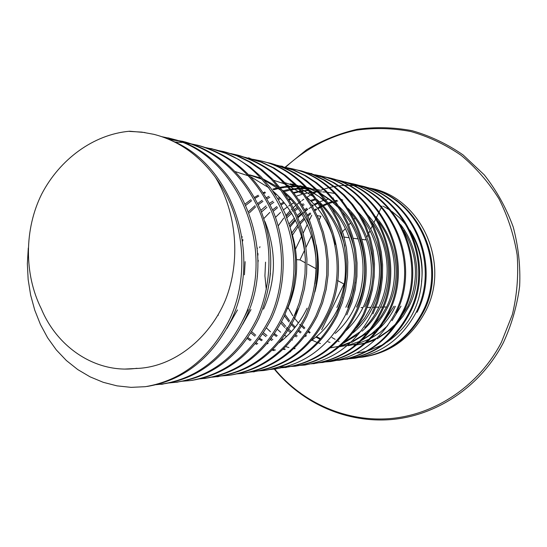 <?xml version="1.0" encoding="UTF-8"?>
<svg xmlns="http://www.w3.org/2000/svg" width="547" height="547" viewBox="0 0 547 547"><rect width="100%" height="100%" fill="white"/><g stroke="black" fill="none" stroke-linecap="round" stroke-linejoin="round"><path stroke-width="0.82" d="M147.177 386.428L147.553 386.38C184.113 380.165 212.127 357.847 231.586 319.427C262.102 255.511 233.111 165.262 172.312 140.907M144.989 132.545L129.646 131.225M129.639 131.417L141.782 132.107L153.823 134.323C178.39 140.641 198.93 154.992 215.456 177.372C244.037 216.106 250.382 275.285 229.583 319.414C210.069 358.08 181.98 380.507 145.317 386.688L131.102 387.358L116.99 385.861L103.239 382.312L90.077 376.842L77.722 369.546L66.399 360.541L56.314 349.916L47.637 337.814L40.43 324.46L34.748 310.135L30.639 295.079L28.157 279.551L27.35 263.777L28.294 248.01M245.364 318.744C280.208 249.753 238.43 151.861 170.069 138.528M161.864 136.688L167.991 137.981C236.441 151.444 278.478 249.528 243.449 318.833C224.831 356.959 197.378 378.743 161.085 384.179L155.717 384.726M177.713 381.991L178.028 381.95C213.754 376.254 240.68 355.085 258.786 318.429C274.143 282.361 274.71 246.061 260.488 209.528C243.88 174.069 218.677 151.519 184.886 141.878L168.961 139.41M161.625 384.11L163.191 383.926C199.286 378.49 226.656 356.815 245.295 318.887M167.82 138.931L182.855 141.352C216.742 151.088 242.027 173.707 258.71 209.207C273.363 243.271 271.859 284.939 257.015 318.525C238.813 355.222 211.812 376.466 176.011 382.257L167.697 383.091M191.409 380.438L192.236 380.329C226.964 374.333 253.487 353.533 271.818 317.93C286.566 285.575 286.874 244.865 273.226 211.402C257.24 176.996 232.475 155.047 198.944 145.557M198.431 145.427L191.6 143.95M174.664 142.015L182.089 142.452M182.958 142.541L197.036 145.126C230.704 154.575 255.517 176.578 271.469 211.135C285.144 244.748 284.987 285.561 270.088 317.971C251.688 353.738 225.104 374.613 190.329 380.589L181.454 381.3M283.777 317.246L289.37 303.312L293.267 288.679L295.318 273.568L295.455 258.239L293.76 242.957L290.32 228.003L285.219 213.638L278.56 200.12L270.444 187.703L260.981 176.647L250.273 167.17L238.513 159.416L225.938 153.413L212.797 149.194M204.393 147.334L210.841 148.695C275.77 161.358 314.963 252.905 282.102 317.308C264.372 352.836 238.348 373.211 204.031 378.442L199.149 378.927M218.41 376.432L218.827 376.37C252.762 371.133 278.266 351.324 295.332 316.939L300.686 303.182L304.467 288.741L306.58 273.876L306.935 258.847L305.458 243.928L302.101 229.378L296.994 215.436L290.279 202.315L282.136 190.233L272.727 179.382L262.204 169.967L250.745 162.172L238.499 156.182L225.651 152.107M204.106 378.435L205.863 378.23C240.003 372.972 265.951 352.692 283.715 317.39M215.935 150.083L223.887 151.635L236.748 155.745L249.022 161.782L260.516 169.604L271.08 179.047L280.536 189.912L288.72 202.021L295.448 215.162L300.57 229.138L303.9 243.736L305.356 258.71L305 273.801L302.894 288.727L299.127 303.223L293.78 317.028C276.652 351.441 251.08 371.31 217.063 376.63L212.352 377.184M231.251 374.989C264.345 369.293 289.513 349.827 306.737 316.604C320.617 283.825 321.116 250.622 308.234 216.995C292.98 184.865 269.541 164.257 237.897 155.163L231.128 153.686M230.588 153.509L236.215 154.787C267.989 163.861 291.483 184.517 306.703 216.756C319.646 250.519 319.161 283.818 305.253 316.645C287.927 349.991 262.697 369.519 229.569 375.242L220.947 375.994M317.294 315.975L322.593 302.942L326.238 289.24L328.111 275.073L328.221 260.687L326.634 246.348L323.414 232.318L318.634 218.841L312.364 206.178L304.693 194.568L295.688 184.25L285.479 175.409L274.293 168.127L262.355 162.445L248.625 158.11M244.714 157.201L260.803 162.042L272.762 167.717L283.968 175.019L294.177 183.901L303.182 194.274L310.881 205.932L317.185 218.636L321.998 232.147L325.246 246.212L326.846 260.577L326.723 274.991L324.822 289.192L321.137 302.935L315.824 316.016C298.888 349.198 274.156 368.336 241.617 373.444L236.742 373.909M327.332 315.626C358.176 256.345 321.41 173.495 261.391 161.098M241.377 373.471L243.224 373.266C275.62 368.104 300.289 349.041 317.246 316.077M252.912 159.3L259.846 160.674C320.002 173.235 356.863 256.126 325.957 315.708C309.739 348.124 285.452 366.798 253.104 371.721L249.029 372.192M265.61 370.257C297.233 364.917 321.151 346.634 337.342 315.407L342.258 302.806L345.656 289.527L347.509 275.832L347.783 261.972L346.449 248.201L343.495 234.772L338.901 221.945L332.706 209.939L325.089 198.917L316.241 189.036L306.341 180.435L295.578 173.249L284.139 167.608L269.739 163.054M253.972 371.598L254.656 371.509C286.888 366.64 311.106 348.029 327.311 315.681M264.741 161.987L270.697 163.293C300.741 171.963 323.031 191.436 337.574 221.713C349.8 253.309 349.294 284.556 336.049 315.455C319.749 346.75 295.77 365.095 264.119 370.49L252.68 371.331M346.784 314.874L351.783 302.641L355.181 289.739L356.924 276.399L357.041 262.861L355.577 249.364L352.576 236.16L348.083 223.491L342.162 211.593L334.867 200.701L326.265 191.04L316.535 182.725L305.896 175.826L294.56 170.411L280.173 165.932M277.514 165.338L293.185 170.076L304.556 175.478L315.216 182.383L324.945 190.725L333.54 200.434L340.849 211.368L346.791 223.306L351.304 236.017L354.333 249.247L355.823 262.772L355.707 276.344L353.95 289.705L350.511 302.628L345.478 314.901C329.294 345.957 305.725 364.008 274.785 369.034L270.04 369.485M355.591 314.484C384.842 258.95 350.135 180.626 292.973 169.044M274.471 369.075L276.208 368.876M285.808 167.478L291.613 168.667C348.856 180.387 383.721 258.765 354.36 314.546C338.894 345.171 315.769 362.791 284.994 367.413L282.341 367.728M296.618 365.97C326.655 360.87 349.253 343.653 364.398 314.32L369.088 302.423L372.363 289.91L374.175 277.014L374.483 263.975L373.239 251.025L370.408 238.403L365.977 226.342L360.056 215.019L352.815 204.592L344.425 195.224L335.044 187.067L324.836 180.243L313.971 174.91L301.698 170.979M285.329 367.365L286.375 367.235C317.014 362.64 340.07 345.089 355.55 314.58M295.038 169.556L301.267 170.862L312.658 174.616L323.557 179.97L333.8 186.8L343.215 194.964L351.639 204.339L358.894 214.78L364.815 226.123L369.225 238.232L372.049 250.902L373.3 263.893L373.006 276.98L371.215 289.91L367.946 302.457L363.256 314.375C347.899 343.933 325.068 361.225 294.778 366.258L279.524 367.016M372.91 313.91L377.621 302.361L380.801 290.163L382.456 277.555L382.599 264.762L381.252 252.017L378.442 239.559L374.203 227.614L368.575 216.414L361.588 206.178L353.355 197.077L344.077 189.194L333.943 182.63L323.161 177.454L308.522 172.948M307.667 172.749L321.937 177.166L332.754 182.336L342.907 188.9L352.2 196.79L360.425 205.925L367.406 216.209L373.047 227.449L377.3 239.429L380.138 251.921L381.505 264.693L381.375 277.514L379.721 290.142L376.507 302.354L371.762 313.93C356.295 343.085 333.8 360.145 304.269 365.102L305.541 364.945M380.739 313.479C408.438 261.192 375.721 187.019 321.082 176.093L312.07 174.377M218.171 314.833L218.362 315.25M304.269 365.102L293.978 365.731M315.257 174.78L319.872 175.772C374.551 186.773 407.467 261.056 379.625 313.534C364.801 342.504 342.723 359.194 313.41 363.605L311.393 363.844M317.992 362.88L323.352 362.292C352.33 357.697 374.045 341.376 388.507 313.335C415.802 261.179 383.454 189.659 329.752 177.987L319.38 176.182M313.219 363.632L314.641 363.461C343.81 359.051 365.827 342.429 380.685 313.595M322.457 176.435L328.556 177.672C382.442 189.447 414.742 261.028 387.481 313.39C372.958 341.451 351.181 357.813 322.162 362.476L313.821 363.249M396.199 313.055C422.257 261.917 391.604 191.464 338.032 180.175L328.768 178.336M334.169 179.266L336.897 179.929C390.599 191.122 421.293 261.924 395.187 313.069C380.445 340.535 358.935 356.699 330.661 361.546L321.957 362.189M403.248 312.604C429.402 263.244 398.797 193.098 346.6 182.466M346.258 182.383L342.162 181.467M240.188 295.291L240.071 294.799M242.512 241.227L242.936 240.017M341.731 181.33L345.178 182.103C397.573 192.558 428.629 263.032 402.243 312.645C387.973 340.077 366.852 355.933 338.887 360.213L330.491 360.829M410.134 312.44C435.945 263.88 406.264 196.742 356.008 184.599M354.121 184.12L345.13 182.507M338.251 360.295L339.995 360.097C367.823 355.782 388.896 339.995 403.194 312.713M347.441 182.691L353.047 183.826C404.418 194.91 435.426 263.052 409.204 312.494C395.392 339.229 374.579 354.764 346.771 359.099L344.631 359.372M417.081 312.262C442.113 263.558 412.677 197.009 361.553 185.959L352.247 184.168M258.246 260.351L258.006 262.109M257.247 276.003L257.275 276.973M345.205 359.263L347.844 358.935C375.591 354.661 396.349 339.174 410.12 312.46M343.516 359.488L334.005 359.858M257.849 255.381L258.027 254.458M259.661 247.688L259.948 246.697M357.28 184.968L360.521 185.734C411.809 196.715 441.197 263.538 416.185 312.289C402.175 338.292 381.58 353.629 354.415 358.299L346.668 358.962M423.515 311.845C448.444 264.748 419.2 198.103 368.938 188.018L366.818 187.512M348.842 358.777L356.042 358.053M266.28 289.527L264.926 275.866L265.534 262.143M278.348 225.713L283.695 218.116M285.931 215.368L290.074 210.8M291.195 209.665L292.324 208.564M293.26 207.675L295.845 205.351M296.734 204.592L299.387 202.445M300.282 201.761L300.98 201.234M301.937 200.53L303.77 199.238M307.489 196.838L310.115 195.293M311.024 194.794L311.769 194.39M312.611 193.946L314.019 193.235M314.477 193.009L315.236 192.647M318.409 191.231L319.106 190.937M320.699 190.308L323.475 189.303M324.186 189.071L328.747 187.724M329.506 187.532L333.588 186.636M334.306 186.506L338.566 185.864M339.181 185.795L343.687 185.419M344.282 185.385L348.111 185.296M348.815 185.303L356.555 185.754M357.013 185.802L365.581 187.224M366.695 187.477L367.967 187.778C418.291 197.843 447.624 264.721 422.605 311.865C408.841 337.848 388.602 352.952 361.882 357.17L359.201 357.458M403.501 230.314C417.723 254.765 419.228 280.009 408.021 306.046L399.194 319.974M395.645 324.015L387.871 331.079L379.256 336.884M377.068 338.087L366.647 342.511M365.054 343.01L356.61 344.938M355.461 345.109L354.066 345.28M319.981 339.215L315.94 337.102M309.575 333.034L308.009 331.872M304.173 328.733L301.595 326.34M300.665 325.41L299.64 324.35M298.388 322.997L293.76 317.212M292.768 315.79L288.043 307.605M291.893 232.851L297.602 225.029M299.811 222.479L304.084 218.13M307.435 215.156L310.197 212.954M314.436 209.952L316.132 208.872M317.424 208.099L320.303 206.486M321.239 206.007L321.862 205.686M322.785 205.241L327.092 203.354M328.125 202.951L331.954 201.631M334.928 200.79L336.836 200.332M341.321 199.498L341.766 199.429M411.994 234.588C420.048 249.288 423.262 265.008 421.648 281.746C419.234 307.804 407.631 327.974 386.832 342.244M383.18 206.198L389.833 210.027M391.782 211.354L399.625 217.802L406.517 225.405M409.84 230.02C419.864 245.624 423.768 262.861 421.546 281.732M409.218 305.944L403.33 315.872L396.117 324.706M392.835 327.947L377.321 338.778M375.338 339.728L365.929 343.126M364.473 343.495L356.671 344.883M330.032 342.429L328.002 341.779M320.604 338.757L316.535 336.61M310.183 332.439L308.515 331.147M304.829 327.947L302.197 325.328M292.529 234.984L298.218 226.526M300.33 223.908L304.652 219.203M307.879 216.174L310.737 213.774M314.86 210.759L316.692 209.569M317.971 208.79L320.754 207.224M321.691 206.739L322.47 206.342M323.393 205.898L327.749 204.017M328.638 203.675L332.74 202.287M335.489 201.515L337.738 200.975M341.882 200.175L342.743 200.045M401.013 306.129L392.001 320.699M387.741 325.602L380.028 332.48L371.447 338.019M369.334 339.119L358.285 343.482M356.87 343.885L348.001 345.704M320.453 343.523L318.422 342.846M317.472 342.497L316.631 342.183M315.961 341.916L311.975 340.138M305.629 336.596L304.891 336.125M300.385 332.925L298.416 331.345M294.594 327.933L291.428 324.713M290.491 323.68L289.944 323.051M288.946 321.882L284.419 315.865M289.048 223.901L294.334 218.096M297.048 215.566L300.795 212.462M304.754 209.597L306.846 208.236M311.886 205.344L312.74 204.906M314.087 204.243L317.8 202.575M319.496 201.898L323.81 200.373M325.766 199.785L328.631 199.026M332.815 198.144L333.397 198.048M306.484 335.865L305.554 335.263M301.144 332.132L299.024 330.429M295.291 327.079L291.995 323.674M291.052 322.614L290.614 322.094M289.616 320.891L285.035 314.498M289.643 225.761L295.072 219.532M297.65 216.981L301.493 213.597M305.294 210.657L307.503 209.118M312.344 206.137L313.349 205.583M314.669 204.886L318.204 203.19M400.595 224.585C417.997 246.991 422.263 280.522 409.252 305.869M394.025 306.204L383.891 321.944M380.329 325.964L371.7 333.732L362.107 339.858M296.33 336.829L295.072 336.008M290.471 332.624L288.009 330.532M287.066 329.67L285.821 328.487M284.789 327.462L280.837 323.086M286.327 216.352L290.915 212.12M292.125 211.128L293.185 210.287M294.204 209.508L297.322 207.32M301.958 204.516L303.277 203.805M310.443 200.544L314.84 198.999M395.378 306.279C391.42 314.669 386.23 321.951 379.803 328.125M376.78 330.832L361.335 340.631M359.543 341.424L348.808 345.027M347.379 345.362L340.186 346.579M297.233 336.008L295.811 335.017M291.407 331.612L288.775 329.301M287.825 328.412L286.737 327.345M285.705 326.306L281.582 321.67M286.867 217.754L291.66 213.33M294.84 210.786L298.115 208.434M302.6 205.624L304.098 204.776M311.25 201.323L315.605 199.648M378.51 221.638C396.425 244.878 399.536 280.064 386.859 306.505L381.109 316.419L374.004 325.253M370.586 328.692L362.333 335.448L353.341 340.897M351.174 341.957L340.343 345.957M338.702 346.381L330.511 347.824M292.44 340.077L292.016 339.851M286.525 336.555L284.802 335.379M280.659 332.227L277.281 329.267M257.322 248.42L257.446 248.03M275.51 217.316L280.556 212.386M283.544 209.836L287.407 206.896M288.693 206.007L290.368 204.893M291.394 204.243L293.807 202.807M299.175 200.038L299.647 199.826M388.11 306.423C383.611 315.557 377.758 323.455 370.558 330.115M367.406 332.849L351.707 342.449M349.806 343.229L340.063 346.183M338.559 346.497L332.152 347.441M257.781 254.116L257.958 253.391M371.153 221.097C389.505 244.844 392.008 279.654 379.105 306.669C375.406 314.587 370.627 321.561 364.767 327.591M360.931 331.222L344.918 341.834M282.293 340.268L281.514 339.817M276.42 336.487L273.835 334.552M270.478 331.762L266.512 328.009M244.434 274.826L245.138 261.671M263.955 218.424L269.815 212.373M272.597 209.911L276.871 206.561M280.652 203.956L283.688 202.089M288.549 199.477L290.163 198.705M297.014 195.915L301.534 194.486M304.111 193.809L307.038 193.166M308.33 192.92L310.286 192.599M311.359 192.448L312.453 192.312M313.151 192.229L317.185 191.922M319.004 191.86L321.445 191.86M322.703 191.901L325.985 192.106M327.721 192.284L334.86 193.494M367.782 215.094C389.655 238.43 394.79 277.678 380.801 306.628C376.097 316.18 369.861 324.364 362.08 331.181M358.675 334.005L343.502 343.167M283.182 339.523L282.19 338.942M277.24 335.708L274.471 333.629M273.199 211.333L277.589 207.634M281.185 204.981L284.358 202.903M289.021 200.229L290.772 199.347M375.666 216.667C396.664 240.174 402.722 277.931 388.158 306.334M361.252 217.036C380.767 241.63 385.553 278.512 371.242 306.717L364.685 318.033L356.596 328.029M294.662 348.781L293.671 348.603M288.905 347.55L285.801 346.668M271.825 340.514L270.218 339.543M265.945 336.617L262.697 334.046M241.959 237.446L242.259 236.776M260.844 210.363L266.033 205.918M269.534 203.361L272.932 201.173M277.644 198.54L279.674 197.535M285.623 195.019L286.211 194.807M293.76 192.482L297.643 191.614M298.881 191.382L300.665 191.081M301.787 190.917L303.12 190.739M304.549 190.575L308.282 190.288M372.849 306.826C368.008 317.198 361.396 325.882 353.02 332.897M295.148 348.576L293.958 348.33M272.864 339.653L271.032 338.47M266.977 335.578L263.538 332.781M242.444 240.728L242.868 239.648M261.521 211.983L266.888 207.286M270.225 204.756L273.821 202.322M278.3 199.662L280.543 198.472M286.197 195.867L286.997 195.539M294.218 193.07L298.252 192.038M299.482 191.778L300.994 191.484M302.094 191.286L303.647 191.047M305.041 190.862L308.494 190.527M350.648 212.646C372.452 237.083 377.697 277.315 363.283 306.997C358.88 315.988 353.157 323.845 346.121 330.566M284.467 349.56L283.114 349.28M267.456 343.865L266.95 343.619M261.521 340.672L259.052 339.126M254.854 336.173L251.032 333.048M248.762 211.463L254.977 205.679M257.685 203.498L262.17 200.291M266.451 197.658L268.892 196.325M274.615 193.659L275.442 193.323M283.038 190.8L287.92 189.665M288.741 189.515L289.944 189.303M291.018 189.132L293.356 188.818M294.491 188.688L298.382 188.394M300.33 188.318L304.481 188.332M305.465 188.366L306.58 188.421M307.838 188.51L309.869 188.688M309.923 188.694L315.667 189.501M316.952 189.741L318.245 190.007M285.315 349.205L283.578 348.842M268.16 343.352L267.462 342.996M262.286 340.008L259.695 338.272M255.729 335.243L251.811 331.776M249.418 212.804L255.668 206.814M258.273 204.694L262.936 201.344M267.093 198.787L269.774 197.33M275.305 194.725L276.433 194.26M284.043 191.628L288.925 190.397M289.753 190.219L290.566 190.055M291.626 189.85L294.32 189.412M295.462 189.248L298.819 188.893M301.151 188.729L305.144 188.619M306.046 188.619L306.771 188.633M307.988 188.674L310.128 188.783M310.204 188.79L314.32 189.194M316.761 189.549L319.954 190.151M358.415 212.4C382.073 236.277 387.495 276.276 372.869 306.771M342.176 211.621C364.794 236.564 369.109 276.693 354.709 307.257C349.923 317.568 343.434 326.285 335.243 333.417M290.635 351.851L290.06 351.878M274.122 350.613L272.215 350.189M256.775 344.412L255.408 343.687M250.28 340.637L247.347 338.627M245.268 203.867L250.923 199.655M254.444 197.385L258.17 195.238M263.38 192.66L264.823 192.024M272.762 189.132L277.575 187.86M279.873 187.368L283.544 186.753M284.262 186.65L287.353 186.322M289.719 186.165L293.842 186.089M295.476 186.124L296.358 186.165M297.623 186.233L299.387 186.37M300.775 186.513L304.467 187.012M306.819 187.436L309.13 187.929M275.476 350.053L272.96 349.458M257.753 343.687L256.126 342.825M251.141 339.844L248.003 337.677M245.89 205.262L251.654 200.674M254.998 198.383L258.854 196.052M263.893 193.453L265.521 192.722M273.575 189.795L278.498 188.517M280.467 188.1L284.604 187.416M285.363 187.32L287.989 187.033M289.11 186.937L290.013 186.876M291.025 186.814L295.284 186.718M298.142 186.787L301.035 186.958M302.286 187.067L305.67 187.471M307.045 187.676L311.045 188.421M347.919 208.345C372.849 232.762 380.89 275.107 364.712 306.867M299.838 185.72L305.37 187.149M307.058 187.689L318.764 192.749M320.918 193.946L330.238 200.25L338.723 207.86M301.657 186.315L305.513 187.3M307.154 187.785L318.149 192.079M320.104 193.043L335.913 203.655M338.928 206.383C364.74 230.533 372.288 274.895 356.514 307.127M290.197 183.833L295.359 185.112M297.014 185.597L307.947 189.912M310.122 191.019L319.325 196.797L327.701 203.942M331.379 207.792C355.112 233.596 361.786 275.462 345.827 307.305M338.484 307.551C331.947 321.369 322.874 332.398 311.257 340.644M292.064 184.011L294.977 184.715M296.59 185.16L307.284 189.187M309.411 190.219L325.561 200.961M328.685 203.744C342.012 216.25 350.613 231.716 354.483 250.15M355.153 282.17L352.309 295.148L347.707 307.428M319.421 203.176C345.437 228.598 353.225 274.279 336.884 307.544M282.136 182.042L283.599 182.363M285.144 182.739L296.871 186.712M298.935 187.642L313.65 196.783M316.857 199.464C330.566 211.839 339.872 227.361 344.774 246.047M342.586 297.329L338.511 307.489M273.582 180.264L285.384 184.202M287.407 185.077L303.4 194.568M306.505 197.029C320.774 209.303 330.32 225.118 335.14 244.482M307.127 308.173C300.282 322.32 290.963 333.827 279.182 342.695M249.104 174.917L262.034 179.238M264.379 180.278L280.761 190.206M284.214 193.029C308.426 213.815 320.59 250.717 314.901 283.79M298.457 308.46L293.5 317.629M249.63 174.855L261.028 178.137M263.216 178.999L278.58 187.436M281.855 189.864C294.56 199.935 304.255 212.817 310.928 228.509M316.125 244.817C319.51 260.639 319.092 276.365 314.887 291.989M235.367 171.635L248.735 175.936M251.046 176.941L269.131 187.922M272.748 190.896C292.713 208.592 303.592 231.552 305.39 259.777M290.525 228.728C299.599 256.146 298.594 282.833 287.51 308.795M248.208 309.657L242.779 320.262M270.45 273.103L269.288 282.744M251.005 309.575L242.54 324.508M265.008 221.61C276.686 251.36 276.187 280.529 263.524 309.137M237.473 309.923L227.032 328.337M290.054 227.108L295.503 220.4M296.638 219.169L296.98 218.807M297.985 217.774L304.501 211.867M305.506 211.074L307.722 209.419M308.973 208.537L311.441 206.916M312.44 206.308L313.458 205.706M314.751 204.975L318.21 203.197M368.377 187.888C419.686 195.19 451.815 262.827 425.265 311.852C411.371 337.547 390.845 352.576 363.693 356.924M382.257 345.013L367.803 350.948M366.278 351.359L357.458 353.034M137.003 368.446L125.318 369.04M137.051 368.446C173.522 367.01 209.077 339.051 225.398 300.132C241.083 260.816 236.646 212.373 215.456 177.372M129.591 131.225C93.414 134.398 59.712 159.409 41.709 194.055C24.287 229.002 23.89 274.026 41.305 308.781C57.367 347.571 95.547 373.068 134.658 368.569L136.982 368.288M361.184 357.253L362.893 357.061C389.45 352.808 409.641 337.759 423.474 311.92M341.622 232.783L340.952 234.171M339.967 236.201L340.097 236.577M385.82 306.99L383.597 307.045M382.49 307.072L380.562 307.113M378.873 307.154L375.851 307.229M374.716 307.257L372.623 307.305M370.934 307.346L367.317 307.435M363.023 307.537L361.075 307.585M295.537 249.083L301.582 236.441M303.161 233.145L307.25 224.598M309.452 219.997L311.701 215.286M304.501 250.43L299.961 259.893L305.438 262.895M307.838 264.215L316.187 268.796M337.554 280.515L343.974 284.037L321.67 329.759M299.961 259.893L296.556 259.64M355.03 218.068L354.176 218.998M350.524 222.991L348.699 224.974M345.342 228.646L342.559 231.682M366.011 238.854L365.519 239.866L362.23 239.436M358.176 238.916L353.164 238.266M349.198 237.754L344.138 237.097M342.791 236.926L341.957 236.817M381.997 206.089L381.69 206.732M381.027 208.079L380.008 210.178M379.762 210.67L379.208 211.812M378.852 212.544L378.394 213.474M378.127 214.034L376.418 217.528M375.857 218.677L373.916 222.663M373.239 224.044L372.917 224.708M372.357 225.863L370.729 229.193M369.97 230.745L368.74 233.268M368.09 234.601L366.818 237.207M319.106 219.983L320.904 216.243L317.226 215.634M311.496 235.846L306.046 247.21M331.899 337.499L335.133 339.338M337.711 340.808L339.078 341.588M285.472 167.375C305.452 148.798 329.834 135.895 356.494 130.159C374.551 127.663 392.657 128.114 410.811 131.512C428.67 136.613 445.443 144.545 461.121 155.314C475.863 167.58 488.45 182.042 498.891 198.705C507.855 216.359 513.948 235.114 517.168 254.97C518.631 275.079 517.031 294.929 512.382 314.518L501.428 342.244C479.145 385.279 436.424 414.072 391.755 418.441C346.989 422.626 302.819 403.105 274.697 369.047M153.823 134.323L154.377 134.459M167.881 137.823L169.98 138.343M161.057 384.356L163.163 384.069M182.848 141.55L184.852 142.049M176.038 382.326L178.042 382.059M197.139 145.105L199.053 145.584M210.786 148.504L212.612 148.955M204.004 378.545L205.836 378.292M223.832 151.751L225.583 152.189M217.077 376.774L218.827 376.534M236.318 154.863L238 155.28M248.29 157.837L249.897 158.24M241.596 373.451L243.21 373.232M259.763 160.695L261.302 161.078M253.104 371.898L254.649 371.687M270.772 163.437L272.256 163.806M264.153 370.401L265.637 370.196M281.356 166.069L282.778 166.425M274.772 368.958L276.201 368.767M291.524 168.606L292.891 168.941M284.98 367.577L286.354 367.393M301.301 171.04L302.621 171.368M295.195 366.196L296.125 366.073M310.723 173.385L311.988 173.7M304.269 364.965L305.547 364.794M319.797 175.642L321.021 175.949M313.39 363.734L314.621 363.57M328.542 177.823L329.725 178.117M322.183 362.545L323.366 362.381M336.986 179.922L338.121 180.202M330.668 361.396L331.817 361.239M345.13 181.953L346.23 182.226M338.866 360.282L339.967 360.138M346.777 359.215L347.851 359.071M354.435 358.176L355.468 358.039M367.96 187.635L368.952 187.881M354.066 345.184L355.529 345.027M339.386 346.75L340.2 346.661M299.838 185.857L301.712 186.267M361.841 357.177L362.839 357.041M285.062 167.252L306.511 149.803C322.361 140.285 339.256 133.447 357.198 129.29C375.461 126.774 393.758 127.246 412.096 130.692C430.147 135.861 447.118 143.916 463.008 154.869L484.259 174.862C496.573 190.493 506.242 207.908 513.25 227.101C518.406 246.594 520.539 266.273 519.65 286.136C517.052 305.917 511.63 324.761 503.37 342.661C480.594 386.558 437.121 415.269 392.254 419.467C347.297 423.481 302.764 403.884 274.259 369.095"/></g></svg>
